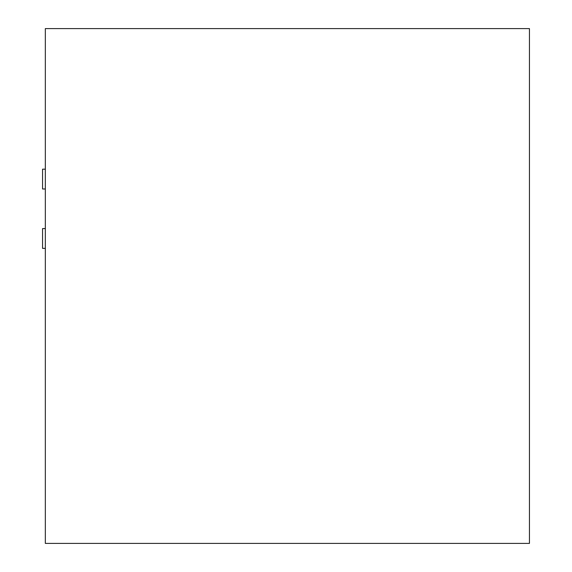 <?xml version="1.0" encoding="UTF-8"?>
<svg xmlns="http://www.w3.org/2000/svg" width="572" height="572" viewBox="0 0 572 572"><rect width="100%" height="100%" fill="white"/><g stroke="black" fill="none" stroke-linecap="round" stroke-linejoin="round"><path stroke-width="0.86" d="M45.331 543.4L45.331 28.6L529.443 28.6L529.443 543.4L45.331 543.4M45.331 228.578L42.557 228.578L42.557 248.377L45.331 248.377M45.331 169.183L42.557 169.183L42.557 188.982L45.331 188.982"/></g></svg>
